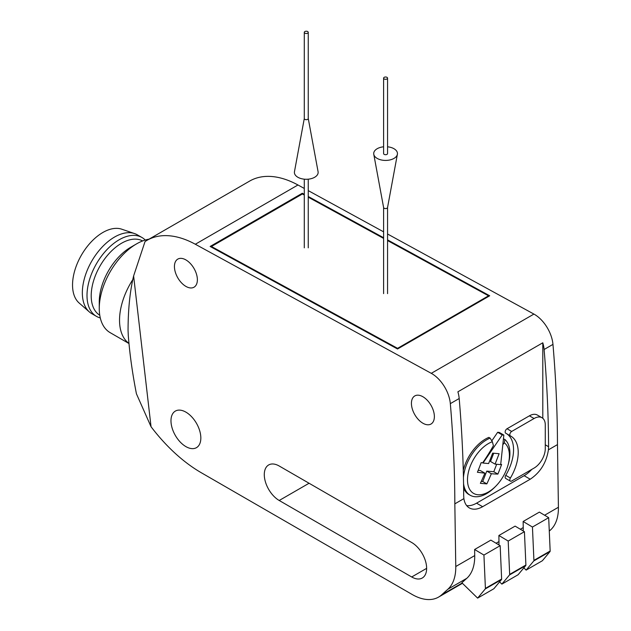 <?xml version="1.0" encoding="UTF-8"?>
<svg xmlns="http://www.w3.org/2000/svg" width="631" height="631" viewBox="0 0 631 631"><rect width="100%" height="100%" fill="white"/><g stroke="black" fill="none" stroke-linecap="round" stroke-linejoin="round"><path stroke-width="0.95" d="M523.17 530.923A52.783 30.469 -120 0 0 523.233 527.571L523.138 521.482L539.379 512.112L548.686 517.672L532.446 527.043L523.138 521.482M498.908 544.932A52.783 30.469 -120 0 0 498.971 541.579L498.884 535.49L515.117 526.12L524.424 531.681L508.192 541.051L498.884 535.49M549.278 531.089L550.5 529.985A52.783 30.469 -120 0 0 558.411 507.261L557.473 444.603A1187.637 685.684 -120 0 0 552.961 344.384A26.392 15.239 -120 0 0 533.913 314.08L387.56 234.006M454.833 503.853A1187.637 685.684 -120 0 0 450.329 403.643A26.392 15.239 -120 0 0 431.281 373.331L195.326 244.244A100.282 57.902 -120 0 0 147.039 240.316A100.282 57.902 -120 0 0 145.027 241.578L133.614 275.952L151.046 426.73A131.95 76.185 -120 0 0 201.344 472.769L412.169 594.481A52.783 30.469 -120 0 0 438.561 597.1A52.783 30.469 -120 0 0 441.582 594.899L447.868 589.244A52.783 30.469 -120 0 0 455.771 566.52L454.833 503.853L463.88 498.632C464.566 503.065 466.388 506.165 469.346 507.939C473.092 509.966 477.517 509.548 482.636 506.693L530.221 479.221C540.341 472.438 546.407 462.641 548.426 449.824L557.473 444.603M500.162 545.681L501.637 579.021A1.317 0.765 -120 0 1 501.487 579.581L493.86 588.747L477.62 598.117L461.868 582.76L466.806 578.304A52.783 30.469 -120 0 0 474.717 555.588L474.622 549.498L490.855 540.12L500.162 545.681L483.93 555.059L474.622 549.498M548.426 449.824L548.591 446.724A1187.637 685.684 -120 0 0 544.096 349.503A26.392 15.239 -120 0 0 542.794 342.791L457.893 391.812A26.392 15.239 60 0 1 459.187 398.524A1187.637 685.684 60 0 1 463.69 495.745L463.88 498.632M466.664 505.612A26.392 15.239 120 0 0 476.547 503.175L524.132 475.703A26.392 15.239 120 0 0 531.767 469.409M542.794 418.298L542.794 342.791M503.846 435.075A36.945 21.328 120 0 0 502.237 434.925L483.023 463.044L488.623 463.548L492.661 453.137L499.121 453.713L495.083 464.124L500.683 464.621L503.846 435.075L499.271 432.432A36.945 21.328 120 0 0 497.662 432.29L491.809 440.856M503.435 438.908L504.839 439.428A32.938 19.017 -60 0 1 508.46 463.485L508.089 464.85A29.641 17.116 -60 0 1 495.753 486.217A29.641 17.116 -60 0 1 467.563 481.855A29.641 17.116 -60 0 1 492.346 441.724A191.043 89.468 52 0 1 493.426 445.636A190.712 154.382 132.8 0 1 482.676 462.846A191.256 40.416 -158.8 0 1 481.145 462.649A190.601 150.32 95.1 0 1 477.415 472.264A191.256 40.416 21.2 0 0 484.876 473.163A191.256 150.841 95.1 0 1 480.372 483.307A190.601 40.274 21.2 0 0 486.84 483.882A191.256 150.841 -84.9 0 0 491.344 473.739A191.256 40.416 21.2 0 0 497.875 474.094A190.601 150.32 -84.9 0 0 501.606 464.479A191.256 40.416 -158.8 0 1 500.706 464.44M463.446 477.588A32.938 19.017 -60 0 1 490.106 438.119L488.883 437.386A32.962 19.033 120 0 0 463.272 470.363M463.619 488.142A32.962 19.033 120 0 0 469.133 494.672L470.371 495.351A32.938 19.017 -60 0 1 463.564 483.661M510.4 478.03L505.739 475.34A2.642 1.522 120 0 0 505.707 478.44L510.369 481.13A2.642 1.522 120 0 0 511.686 481.003L534.078 468.076A15.838 9.142 120 0 0 545.279 448.68L545.279 424.978A15.838 9.142 120 0 0 541.997 417.73A15.838 9.142 120 0 0 534.078 418.511L511.686 431.446A2.642 1.522 120 0 0 509.966 433.765A2.642 1.522 120 0 0 510.369 435.887A2.642 1.522 120 0 0 510.4 435.903A35.628 20.571 120 0 1 510.842 436.139A35.628 20.571 120 0 1 510.4 478.03A2.642 1.522 120 0 0 510.369 481.13M505.739 475.34A35.628 20.571 120 0 0 506.622 433.718M541.997 417.73L537.336 415.04A15.838 9.142 120 0 0 529.417 415.821L507.024 428.749A2.642 1.522 120 0 0 505.297 431.076A2.642 1.522 120 0 0 505.707 433.189A2.642 1.522 120 0 0 505.739 433.205L510.337 435.863M502.812 444.721A191.043 141.368 -21.1 0 0 504.335 442.796A29.641 17.116 -60 0 1 508.089 464.85M502.237 434.925L497.662 432.29M504.335 442.796L504.839 439.428M490.106 438.119L492.346 441.724M495.753 486.217L494.759 487.227A32.938 19.017 -60 0 1 470.371 495.351M422.896 423.227A16.225 9.37 -120 0 0 431.012 424.032A16.225 9.37 -120 0 0 431.012 405.299A16.225 9.37 -120 0 0 414.788 395.929A16.225 9.37 -120 0 0 412.303 408.927A16.225 9.37 -120 0 0 422.896 423.227M185.908 286.403A16.225 9.37 -120 0 0 194.017 287.208A16.225 9.37 -120 0 0 194.017 268.475A16.225 9.37 -120 0 0 177.792 259.104A16.225 9.37 -120 0 0 175.308 272.103A16.225 9.37 -120 0 0 185.908 286.403M279.21 466.009A21.115 12.186 -120 0 0 268.656 464.96A21.115 12.186 -120 0 0 265.422 481.879A21.115 12.186 -120 0 0 279.21 500.486L411.704 576.979A21.115 12.186 -120 0 0 422.257 578.02A21.115 12.186 -120 0 0 425.499 561.101A21.115 12.186 -120 0 0 411.704 542.502L279.21 466.009M185.908 446.614A21.115 12.186 -120 0 0 196.462 447.663A21.115 12.186 -120 0 0 196.462 423.283A21.115 12.186 -120 0 0 175.355 411.089A21.115 12.186 -120 0 0 172.113 428.007A21.115 12.186 -120 0 0 185.908 446.614M133.614 275.952C129.931 291.348 128.085 309.545 128.061 330.526L128.282 335.479C129.694 353.81 132.407 373.252 136.43 393.799L151.046 426.73M304.292 188.448L297.958 184.986A100.282 57.902 -120 0 0 249.671 181.065L147.039 240.316M383.601 231.837L308.251 190.617M387.56 239.89L489.703 295.781L397.538 348.99L210.139 246.461L302.304 193.252L304.292 194.332M308.251 196.501L383.601 237.729M128.874 343.343A52.783 30.469 -60 0 1 132.96 279.367M128.882 343.461L110.188 332.671A52.783 30.469 -60 0 1 99.264 308.512A52.783 30.469 -60 0 1 136.58 243.874A52.783 30.469 -60 0 1 149.074 239.141M99.264 308.512L99.264 301.902A44.683 25.8 -60 0 1 130.862 247.178L136.58 243.874M99.753 315.216A42.884 24.759 -60 0 1 100.084 265.896A42.884 24.759 -60 0 1 142.63 240.947M100.282 317.921A45.527 26.281 -60 0 1 96.433 316.352A45.527 26.281 -60 0 1 96.433 263.782A45.527 26.281 -60 0 1 141.959 237.501A45.527 26.281 -60 0 1 145.24 240.048M96.433 316.352L91.771 313.654A45.527 26.281 -60 0 1 89.342 311.919A45.527 26.281 -60 0 1 91.771 261.092A45.527 26.281 -60 0 1 134.569 233.573A45.527 26.281 -60 0 1 137.29 234.811L141.959 237.501M89.342 311.919L79.135 302.998A42.884 24.759 -60 0 1 81.423 255.121A42.884 24.759 -60 0 1 121.744 229.195L134.569 233.573M302.304 194.032L302.304 193.252M488.552 296.444L488.552 295.813L397.577 348.336L211.432 246.5L302.407 193.977L304.292 195.011M397.577 348.967L397.577 348.336M211.432 247.171L211.432 246.5M308.251 197.172L383.601 238.4M387.56 240.561L488.552 295.813M497.875 474.094L493.781 471.728L496.676 464.266M495.083 464.124L490.516 461.482L493.718 453.232M484.876 473.163L480.317 470.529L478.203 470.34M486.84 483.882L482.739 481.516L486.777 471.105L493.781 471.728M481.272 481.382L482.739 481.516M491.344 473.739L486.777 471.105M477.62 598.117L485.255 588.952A1.317 0.765 -120 0 0 485.405 588.4L483.93 555.059M548.686 517.672L550.161 551.013A1.317 0.765 -120 0 1 550.011 551.573L542.376 560.738L526.144 570.108L533.771 560.943A1.317 0.765 -120 0 0 533.921 560.383L532.446 527.043M523.84 567.868L526.144 570.108M499.578 581.869L501.882 584.117L518.114 574.738L525.749 565.573A1.317 0.765 -120 0 0 525.899 565.021L524.424 531.681M501.882 584.117L509.517 574.951A1.317 0.765 -120 0 0 509.667 574.391L508.192 541.051M307.668 31.55A1.98 1.144 180 0 1 308.251 32.355A1.98 1.144 180 0 1 306.272 33.498A1.98 1.144 180 0 1 304.292 32.355A1.98 1.144 180 0 1 305.514 31.305A1.98 1.144 180 0 1 307.668 31.55M308.236 118.431A1.98 1.144 180 0 1 308.251 118.549A1.98 1.144 180 0 1 306.272 119.693A1.98 1.144 180 0 1 304.292 118.549A1.98 1.144 180 0 1 304.3 118.431M308.251 118.486L318.079 171.695A11.879 6.854 180 0 1 306.272 179.275A11.879 6.854 180 0 1 294.464 171.695L304.292 118.486M386.977 77.337A1.98 1.144 180 0 1 387.56 78.149A1.98 1.144 180 0 1 385.58 79.293A1.98 1.144 180 0 1 383.601 78.149A1.98 1.144 180 0 1 384.823 77.092A1.98 1.144 180 0 1 386.977 77.337M387.56 78.149L387.56 153.562A1.98 1.144 180 0 1 385.58 154.705A1.98 1.144 180 0 1 383.601 153.562L383.601 78.149M387.56 146.802A11.879 6.854 180 0 1 393.973 148.719A11.879 6.854 180 0 1 397.388 154.287A11.879 6.854 180 0 1 385.58 160.424A11.879 6.854 180 0 1 373.773 154.287A11.879 6.854 180 0 1 383.601 146.802M387.56 207.433A1.98 1.144 180 0 1 387.544 207.552A1.98 1.144 180 0 1 385.58 208.577A1.98 1.144 180 0 1 383.609 207.552A1.98 1.144 180 0 1 383.601 207.433M520.346 529.243L523.233 527.571M496.084 543.244L498.971 541.579M544.6 515.235L558.411 507.261M455.771 566.52L474.717 555.588M447.868 589.244L466.806 578.304M441.582 594.899L462.144 583.028M549.262 530.703L550.5 529.985M544.096 349.503L552.961 344.384M450.329 403.643L459.187 398.524M431.281 373.331L533.913 314.08M195.326 244.244L297.958 184.986M279.21 500.486L309.072 483.243M411.704 576.979L426.635 568.357M530.221 479.221L524.132 475.703M482.636 506.693L476.547 503.175M548.591 446.724L545.279 444.816M534.078 418.511L529.417 415.821M511.686 431.446L507.024 428.749M501.487 579.581L485.255 588.952M501.637 579.021L485.405 588.4M550.011 551.573L533.771 560.943M550.161 551.013L533.921 560.383M509.517 574.951L525.749 565.573M509.667 574.391L525.899 565.021M438.561 597.1L462.436 583.312M510.369 435.887L505.707 433.189M304.292 32.355L304.292 118.549M308.251 32.355L308.251 118.549M304.292 179.18L304.292 247.833M308.251 179.18L308.251 247.833M387.544 207.552L397.388 154.287M383.609 207.552L373.773 154.287M383.601 207.496L383.601 293.628M387.56 207.496L387.56 293.628"/></g></svg>
